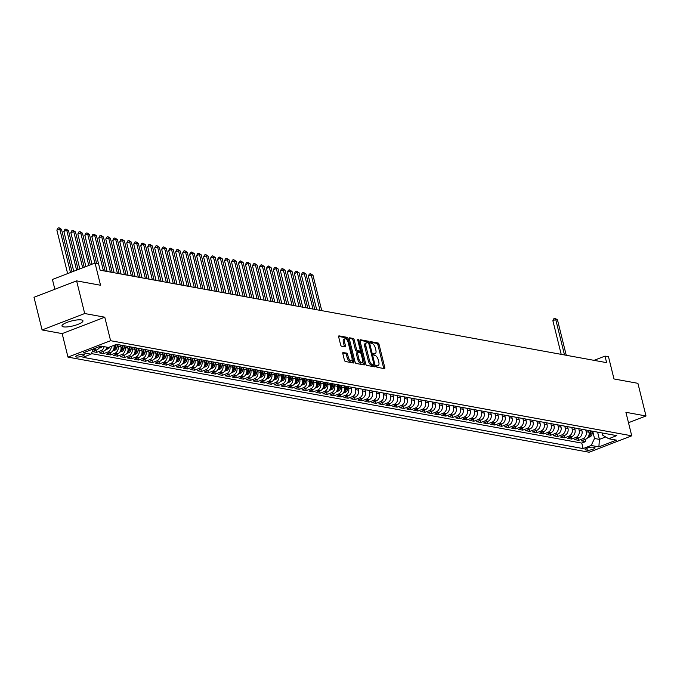 <?xml version="1.0" encoding="UTF-8"?>
<svg xmlns="http://www.w3.org/2000/svg" width="680" height="680" viewBox="0 0 680 680"><rect width="100%" height="100%" fill="white"/><g stroke="black" fill="none" stroke-linecap="round" stroke-linejoin="round"><path stroke-width="1.02" d="M376.405 366.308A0.952 0.433 68.9 0 0 377.102 367.285L384.387 368.62A1.36 0.62 68.9 0 0 384.565 368.602A1.36 0.62 68.9 0 0 384.761 367.464L379.049 344.386A1.36 0.62 68.9 0 0 378.046 342.983L370.762 341.649A0.952 0.433 68.9 0 0 370.642 341.657A0.952 0.433 68.9 0 0 370.498 342.457A0.952 0.433 68.9 0 0 371.203 343.442L372.147 343.621A4.352 1.972 68.9 0 1 375.36 348.118L375.836 350.047A4.352 1.972 68.9 0 1 375.199 353.702A4.352 1.972 68.9 0 1 374.654 353.745L373.711 353.575A0.952 0.433 68.9 0 0 373.592 353.583A0.952 0.433 68.9 0 0 373.456 354.382A0.952 0.433 68.9 0 0 374.153 355.368L375.096 355.538A4.352 1.972 68.9 0 1 378.309 360.043L378.786 361.964A4.352 1.972 68.9 0 1 378.156 365.627A4.352 1.972 68.9 0 1 377.604 365.67L376.661 365.491A0.952 0.433 68.9 0 0 376.541 365.5A0.952 0.433 68.9 0 0 376.405 366.308M63.486 326.859A10.803 2.575 166.1 0 0 75.591 325.193A10.803 2.575 166.1 0 0 82.951 320.798A10.803 2.575 166.1 0 0 81.447 319.931A10.803 2.575 166.1 0 0 69.343 321.598A10.803 2.575 166.1 0 0 61.982 325.992A10.803 2.575 166.1 0 0 63.486 326.859M76.449 357.034A4.428 1.054 166.1 0 0 81.413 356.354A4.428 1.054 166.1 0 0 84.439 354.543A4.428 1.054 166.1 0 0 83.819 354.195A4.428 1.054 166.1 0 0 78.855 354.875A4.428 1.054 166.1 0 0 75.828 356.677A4.428 1.054 166.1 0 0 76.449 357.034M343.171 352.469A1.36 0.62 68.9 0 0 343 352.478A1.36 0.62 68.9 0 0 342.805 353.625L344.403 360.094A1.36 0.62 68.9 0 0 345.406 361.505L353.498 362.984A1.36 0.62 68.9 0 0 353.668 362.967A1.36 0.62 68.9 0 0 353.872 361.82L348.16 338.75A1.36 0.62 68.9 0 0 347.157 337.339L339.065 335.869A1.36 0.62 68.9 0 0 338.895 335.877A1.36 0.62 68.9 0 0 338.691 337.025L340.629 344.845A1.36 0.62 68.9 0 0 341.632 346.248L345.1 346.885A1.36 0.62 68.9 0 0 345.27 346.868A1.36 0.62 68.9 0 0 345.466 345.721L344.505 341.844A3.638 1.649 68.9 0 1 345.032 338.784A3.638 1.649 68.9 0 1 348.177 342.516L351.934 357.705A3.638 1.649 68.9 0 1 351.407 360.765A3.638 1.649 68.9 0 1 348.262 357.034L347.642 354.51A1.36 0.62 68.9 0 0 346.638 353.099L342.865 352.589M628.49 422.722L646 415.973L637.917 383.325L613.998 378.955L608.498 356.753L605.005 356.116L606.619 362.644L100.155 270.207L98.541 263.678L95.047 263.041L52.428 279.463L54.859 289.264M84.694 313.531L42.083 329.953L62.16 333.616L104.779 317.195L84.694 313.531L76.61 280.874L100.538 285.243L95.047 263.041M104.779 317.195L110.594 340.697L631.737 435.812L589.118 452.234L67.983 357.119L110.594 340.697M646 415.973L625.914 412.301L631.737 435.812M365.729 363.987A1.36 0.62 68.9 0 0 366.732 365.398L374.825 366.868A1.36 0.62 68.9 0 0 374.995 366.86A1.36 0.62 68.9 0 0 375.19 365.712L369.486 342.644A1.36 0.62 68.9 0 0 368.483 341.232L360.392 339.762A1.36 0.62 68.9 0 0 360.213 339.771A1.36 0.62 68.9 0 0 360.017 340.918L365.729 363.987M364.166 364.93L356.074 363.451A1.36 0.62 68.9 0 1 355.07 362.041L349.358 338.971A1.36 0.62 68.9 0 1 349.554 337.824A1.36 0.62 68.9 0 1 349.724 337.815L353.192 338.445A1.36 0.62 68.9 0 1 354.195 339.847L356.507 349.205A1.36 0.62 68.9 0 0 357.51 350.616L359.805 351.033A1.36 0.62 68.9 0 0 359.983 351.024A1.36 0.62 68.9 0 0 360.179 349.877L357.765 340.136A0.952 0.433 68.9 0 1 357.901 339.337A0.952 0.433 68.9 0 1 358.725 340.315L364.531 363.766A1.36 0.62 68.9 0 1 364.335 364.913A1.36 0.62 68.9 0 1 364.166 364.93M42.083 329.953L34 297.296L76.61 280.874M95.939 347.93A5.542 4.76 100.3 0 1 93.849 349.477L96.645 349.988L92.438 351.602L96.628 352.368L96.093 350.2M104.167 346.655A5.542 4.76 100.3 0 1 100.835 350.752L103.623 351.262L99.424 352.877L103.615 353.642L103.079 351.475M111.307 346.375A5.542 4.76 100.3 0 1 107.822 352.027L110.61 352.537L106.411 354.152L110.602 354.918L110.067 352.75M117.682 344.548L118.116 346.298A5.542 4.76 100.3 0 1 114.801 353.302L117.597 353.812L113.398 355.427L117.589 356.192L117.045 354.025M124.669 345.822L125.103 347.574A5.542 4.76 100.3 0 1 121.788 354.577L124.584 355.087L120.385 356.702L124.576 357.467L124.032 355.3M131.656 347.098L132.09 348.849A5.542 4.76 100.3 0 1 128.775 355.852L131.571 356.363L127.364 357.977L131.555 358.743L131.019 356.575M138.644 348.373L139.077 350.124A5.542 4.76 100.3 0 1 135.762 357.127L138.558 357.637L134.351 359.252L138.542 360.017L138.006 357.85M145.631 349.648L146.064 351.399A5.542 4.76 100.3 0 1 142.749 358.402L145.545 358.912L141.338 360.527L145.529 361.293L144.993 359.125M152.609 350.923L153.051 352.673A5.542 4.76 100.3 0 1 149.736 359.677L152.524 360.188L148.325 361.802L152.516 362.567L151.98 360.4M159.596 352.197L160.03 353.949A5.542 4.76 100.3 0 1 156.723 360.952L159.511 361.462L155.312 363.077L159.502 363.842L158.967 361.675M166.583 353.473L167.017 355.224A5.542 4.76 100.3 0 1 163.702 362.227L166.498 362.738L162.299 364.352L166.489 365.118L165.954 362.95M173.57 354.748L174.004 356.499A5.542 4.76 100.3 0 1 170.689 363.502L173.485 364.012L169.286 365.627L173.476 366.392L172.932 364.225M180.557 356.023L180.99 357.774A5.542 4.76 100.3 0 1 177.675 364.777L180.472 365.287L176.264 366.902L180.455 367.668L179.919 365.5M187.544 357.298L187.977 359.048A5.542 4.76 100.3 0 1 184.662 366.052L187.459 366.562L183.251 368.177L187.442 368.942L186.906 366.775M194.531 358.572L194.964 360.324A5.542 4.76 100.3 0 1 191.649 367.327L194.446 367.837L190.238 369.452L194.429 370.217L193.894 368.05M201.51 359.848L201.952 361.599A5.542 4.76 100.3 0 1 198.636 368.602L201.424 369.113L197.225 370.727L201.416 371.493L200.881 369.325M208.496 361.123L208.93 362.874A5.542 4.76 100.3 0 1 205.623 369.877L208.411 370.387L204.213 372.002L208.403 372.767L207.868 370.6M215.483 362.398L215.917 364.149A5.542 4.76 100.3 0 1 212.602 371.152L215.398 371.662L211.2 373.277L215.39 374.043L214.855 371.875M222.471 363.673L222.904 365.423A5.542 4.76 100.3 0 1 219.589 372.427L222.385 372.938L218.186 374.552L222.377 375.317L221.833 373.15M229.457 364.947L229.891 366.699A5.542 4.76 100.3 0 1 226.576 373.702L229.373 374.212L225.165 375.827L229.355 376.592L228.82 374.425M236.445 366.223L236.878 367.974A5.542 4.76 100.3 0 1 233.563 374.977L236.359 375.488L232.152 377.102L236.343 377.868L235.807 375.7M243.431 367.498L243.865 369.249A5.542 4.76 100.3 0 1 240.55 376.252L243.347 376.762L239.139 378.377L243.329 379.142L242.794 376.975M250.41 368.773L250.852 370.524A5.542 4.76 100.3 0 1 247.537 377.527L250.325 378.037L246.126 379.652L250.316 380.418L249.781 378.25M257.397 370.048L257.83 371.798A5.542 4.76 100.3 0 1 254.524 378.802L257.312 379.312L253.113 380.927L257.303 381.692L256.768 379.525M264.384 371.322L264.817 373.074A5.542 4.76 100.3 0 1 261.502 380.077L264.299 380.587L260.1 382.202L264.291 382.967L263.755 380.8M271.371 372.598L271.804 374.349A5.542 4.76 100.3 0 1 268.49 381.352L271.286 381.863L267.087 383.477L271.277 384.243L270.733 382.075M278.358 373.873L278.791 375.624A5.542 4.76 100.3 0 1 275.476 382.627L278.273 383.137L274.065 384.752L278.264 385.517L277.721 383.35M285.345 375.148L285.778 376.899A5.542 4.76 100.3 0 1 282.464 383.902L285.26 384.412L281.052 386.027L285.243 386.793L284.707 384.625M292.332 376.423L292.765 378.173A5.542 4.76 100.3 0 1 289.45 385.177L292.247 385.688L288.039 387.302L292.23 388.067L291.695 385.9M299.31 377.697L299.752 379.449A5.542 4.76 100.3 0 1 296.438 386.452L299.234 386.962L295.026 388.577L299.217 389.342L298.681 387.175M306.298 378.973L306.731 380.724A5.542 4.76 100.3 0 1 303.425 387.727L306.212 388.238L302.014 389.852L306.204 390.618L305.668 388.45M313.284 380.248L313.718 381.999A5.542 4.76 100.3 0 1 310.403 389.002L313.2 389.512L309 391.127L313.191 391.892L312.655 389.725M320.272 381.523L320.705 383.274A5.542 4.76 100.3 0 1 317.39 390.277L320.186 390.787L315.988 392.402L320.178 393.168L319.634 391M327.258 382.798L327.692 384.548A5.542 4.76 100.3 0 1 324.377 391.552L327.173 392.062L322.966 393.677L327.165 394.442L326.621 392.275M334.245 384.072L334.679 385.824A5.542 4.76 100.3 0 1 331.364 392.827L334.161 393.337L329.953 394.952L334.144 395.717L333.608 393.55M341.232 385.348L341.666 387.099A5.542 4.76 100.3 0 1 338.351 394.102L341.148 394.613L336.94 396.227L341.13 396.993L340.595 394.825M348.211 386.623L348.653 388.374A5.542 4.76 100.3 0 1 345.338 395.377L348.135 395.887L343.927 397.502L348.118 398.267L347.582 396.1M355.198 387.898L355.631 389.649A5.542 4.76 100.3 0 1 352.325 396.652L355.113 397.162L350.914 398.777L355.104 399.543L354.569 397.375M362.185 389.173L362.618 390.923A5.542 4.76 100.3 0 1 359.303 397.927L362.1 398.438L357.901 400.052L362.091 400.817L361.556 398.65M369.172 390.447L369.605 392.199A5.542 4.76 100.3 0 1 366.291 399.202L369.087 399.712L364.888 401.327L369.078 402.092L368.534 399.925M376.159 391.723L376.592 393.474A5.542 4.76 100.3 0 1 373.277 400.477L376.074 400.988L371.866 402.602L376.065 403.368L375.522 401.2M383.146 392.998L383.579 394.749A5.542 4.76 100.3 0 1 380.264 401.752L383.061 402.262L378.853 403.877L383.044 404.642L382.508 402.475M390.133 394.273L390.567 396.024A5.542 4.76 100.3 0 1 387.251 403.027L390.048 403.537L385.841 405.152L390.031 405.918L389.495 403.75M397.111 395.548L397.553 397.298A5.542 4.76 100.3 0 1 394.238 404.302L397.035 404.812L392.827 406.427L397.018 407.192L396.482 405.025M404.099 396.822L404.532 398.574A5.542 4.76 100.3 0 1 401.225 405.577L404.013 406.087L399.815 407.702L404.005 408.467L403.469 406.3M411.085 398.098L411.519 399.849A5.542 4.76 100.3 0 1 408.204 406.852L411 407.363L406.801 408.977L410.992 409.743L410.457 407.575M418.072 399.373L418.506 401.124A5.542 4.76 100.3 0 1 415.191 408.127L417.988 408.637L413.788 410.252L417.979 411.017L417.435 408.85M425.059 400.648L425.493 402.399A5.542 4.76 100.3 0 1 422.178 409.402L424.975 409.912L420.767 411.527L424.966 412.293L424.422 410.125M432.046 401.923L432.48 403.673A5.542 4.76 100.3 0 1 429.165 410.677L431.962 411.188L427.754 412.802L431.945 413.567L431.409 411.4M439.034 403.197L439.467 404.949A5.542 4.76 100.3 0 1 436.152 411.952L438.948 412.462L434.741 414.077L438.931 414.842L438.396 412.675M446.012 404.473L446.454 406.224A5.542 4.76 100.3 0 1 443.139 413.227L445.935 413.738L441.728 415.352L445.918 416.118L445.383 413.95M452.999 405.748L453.441 407.499A5.542 4.76 100.3 0 1 450.126 414.502L452.914 415.012L448.715 416.627L452.906 417.392L452.37 415.225M459.986 407.023L460.419 408.774A5.542 4.76 100.3 0 1 457.104 415.777L459.901 416.287L455.702 417.902L459.892 418.668L459.357 416.5M466.973 408.298L467.406 410.048A5.542 4.76 100.3 0 1 464.091 417.052L466.888 417.562L462.689 419.177L466.879 419.942L466.335 417.775M473.96 409.564L474.394 411.324A5.542 4.76 100.3 0 1 471.079 418.327L473.875 418.837L469.667 420.452L473.866 421.217L473.322 419.05M480.947 410.839L481.381 412.599A5.542 4.76 100.3 0 1 478.065 419.602L480.862 420.113L476.654 421.727L480.845 422.493L480.31 420.325M487.934 412.114L488.367 413.874A5.542 4.76 100.3 0 1 485.052 420.877L487.849 421.387L483.642 423.002L487.832 423.767L487.296 421.6M494.912 413.389L495.354 415.149A5.542 4.76 100.3 0 1 492.039 422.152L494.836 422.662L490.629 424.277L494.819 425.043L494.284 422.875M501.899 414.664L502.341 416.423A5.542 4.76 100.3 0 1 499.026 423.427L501.815 423.938L497.615 425.552L501.806 426.317L501.271 424.15M508.887 415.939L509.32 417.699A5.542 4.76 100.3 0 1 506.013 424.702L508.802 425.212L504.602 426.827L508.793 427.592L508.258 425.425M515.873 417.214L516.307 418.974A5.542 4.76 100.3 0 1 512.992 425.977L515.788 426.488L511.589 428.102L515.78 428.868L515.236 426.7M522.861 418.489L523.294 420.249A5.542 4.76 100.3 0 1 519.979 427.252L522.775 427.762L518.568 429.377L522.767 430.142L522.223 427.975M529.847 419.764L530.281 421.524A5.542 4.76 100.3 0 1 526.966 428.527L529.762 429.037L525.555 430.652L529.745 431.418L529.21 429.25M536.835 421.039L537.268 422.798A5.542 4.76 100.3 0 1 533.953 429.802L536.75 430.312L532.542 431.927L536.733 432.692L536.197 430.525M543.813 422.314L544.255 424.074A5.542 4.76 100.3 0 1 540.94 431.077L543.736 431.587L539.529 433.202L543.719 433.967L543.184 431.8M550.8 423.589L551.242 425.349A5.542 4.76 100.3 0 1 547.927 432.352L550.715 432.863L546.516 434.477L550.707 435.242L550.171 433.075M557.787 424.864L558.221 426.624A5.542 4.76 100.3 0 1 554.914 433.627L557.702 434.137L553.503 435.752L557.693 436.517L557.158 434.35M564.774 426.139L565.207 427.899A5.542 4.76 100.3 0 1 561.892 434.902L564.689 435.412L560.49 437.027L564.681 437.792L564.137 435.625M571.761 427.414L572.194 429.173A5.542 4.76 100.3 0 1 568.88 436.177L571.676 436.688L567.468 438.302L571.667 439.067L571.123 436.9M578.748 428.689L579.182 430.449A5.542 4.76 100.3 0 1 575.866 437.452L578.663 437.962L574.456 439.577L578.646 440.342L582.854 438.727A5.542 4.76 -79.7 0 0 586.168 431.724L585.735 429.964M578.111 438.175L578.646 440.342M110.61 352.537A5.542 4.76 -79.7 0 0 113.925 345.534L113.892 345.38M117.597 353.812A5.542 4.76 -79.7 0 0 120.912 346.808L120.479 345.058M124.584 355.087A5.542 4.76 -79.7 0 0 127.899 348.083L127.466 346.332M131.571 356.363A5.542 4.76 -79.7 0 0 134.886 349.358L134.453 347.607M138.558 357.637A5.542 4.76 -79.7 0 0 141.874 350.633L141.431 348.882M145.545 358.912A5.542 4.76 -79.7 0 0 148.852 351.909L148.418 350.157M152.524 360.188A5.542 4.76 -79.7 0 0 155.839 353.183L155.406 351.433M159.511 361.462A5.542 4.76 -79.7 0 0 162.826 354.458L162.393 352.707M166.498 362.738A5.542 4.76 -79.7 0 0 169.813 355.733L169.38 353.982M173.485 364.012A5.542 4.76 -79.7 0 0 176.8 357.008L176.367 355.257M180.472 365.287A5.542 4.76 -79.7 0 0 183.787 358.284L183.353 356.532M187.459 366.562A5.542 4.76 -79.7 0 0 190.774 359.558L190.332 357.808M194.446 367.837A5.542 4.76 -79.7 0 0 197.752 360.833L197.319 359.082M201.424 369.113A5.542 4.76 -79.7 0 0 204.739 362.108L204.306 360.357M208.411 370.387A5.542 4.76 -79.7 0 0 211.726 363.383L211.293 361.632M215.398 371.662A5.542 4.76 -79.7 0 0 218.713 364.659L218.28 362.907M222.385 372.938A5.542 4.76 -79.7 0 0 225.7 365.933L225.267 364.183M229.373 374.212A5.542 4.76 -79.7 0 0 232.688 367.208L232.254 365.457M236.359 375.488A5.542 4.76 -79.7 0 0 239.675 368.483L239.232 366.732M243.347 376.762A5.542 4.76 -79.7 0 0 246.661 369.758L246.22 368.007M250.325 378.037A5.542 4.76 -79.7 0 0 253.64 371.034L253.206 369.282M257.312 379.312A5.542 4.76 -79.7 0 0 260.627 372.308L260.194 370.558M264.299 380.587A5.542 4.76 -79.7 0 0 267.614 373.583L267.18 371.832M271.286 381.863A5.542 4.76 -79.7 0 0 274.601 374.858L274.168 373.107M278.273 383.137A5.542 4.76 -79.7 0 0 281.588 376.133L281.154 374.382M285.26 384.412A5.542 4.76 -79.7 0 0 288.575 377.409L288.133 375.657M292.247 385.688A5.542 4.76 -79.7 0 0 295.562 378.683L295.12 376.933M299.234 386.962A5.542 4.76 -79.7 0 0 302.541 379.958L302.107 378.207M306.212 388.238A5.542 4.76 -79.7 0 0 309.527 381.233L309.094 379.482M313.2 389.512A5.542 4.76 -79.7 0 0 316.514 382.508L316.081 380.757M320.186 390.787A5.542 4.76 -79.7 0 0 323.501 383.784L323.068 382.032M327.173 392.062A5.542 4.76 -79.7 0 0 330.488 385.058L330.055 383.308M334.161 393.337A5.542 4.76 -79.7 0 0 337.475 386.333L337.034 384.582M341.148 394.613A5.542 4.76 -79.7 0 0 344.462 387.608L344.021 385.857M348.135 395.887A5.542 4.76 -79.7 0 0 351.441 388.883L351.007 387.132M355.113 397.162A5.542 4.76 -79.7 0 0 358.428 390.159L357.995 388.407M362.1 398.438A5.542 4.76 -79.7 0 0 365.415 391.433L364.981 389.683M369.087 399.712A5.542 4.76 -79.7 0 0 372.402 392.708L371.969 390.957M376.074 400.988A5.542 4.76 -79.7 0 0 379.389 393.983L378.955 392.232M383.061 402.262A5.542 4.76 -79.7 0 0 386.376 395.258L385.942 393.507M390.048 403.537A5.542 4.76 -79.7 0 0 393.363 396.534L392.921 394.782M397.035 404.812A5.542 4.76 -79.7 0 0 400.341 397.808L399.908 396.058M404.013 406.087A5.542 4.76 -79.7 0 0 407.328 399.083L406.895 397.332M411 407.363A5.542 4.76 -79.7 0 0 414.315 400.358L413.882 398.607M417.988 408.637A5.542 4.76 -79.7 0 0 421.302 401.633L420.869 399.882M424.975 409.912A5.542 4.76 -79.7 0 0 428.289 402.909L427.856 401.157M431.962 411.188A5.542 4.76 -79.7 0 0 435.276 404.183L434.843 402.433M438.948 412.462A5.542 4.76 -79.7 0 0 442.263 405.458L441.821 403.707M445.935 413.738A5.542 4.76 -79.7 0 0 449.242 406.733L448.808 404.982M452.914 415.012A5.542 4.76 -79.7 0 0 456.229 408.008L455.796 406.257M459.901 416.287A5.542 4.76 -79.7 0 0 463.216 409.284L462.783 407.532M466.888 417.562A5.542 4.76 -79.7 0 0 470.203 410.558L469.769 408.799M473.875 418.837A5.542 4.76 -79.7 0 0 477.19 411.833L476.756 410.074M480.862 420.113A5.542 4.76 -79.7 0 0 484.177 413.108L483.743 411.349M487.849 421.387A5.542 4.76 -79.7 0 0 491.164 414.383L490.722 412.624M494.836 422.662A5.542 4.76 -79.7 0 0 498.142 415.659L497.709 413.899M501.815 423.938A5.542 4.76 -79.7 0 0 505.129 416.933L504.696 415.174M508.802 425.212A5.542 4.76 -79.7 0 0 512.116 418.208L511.683 416.449M515.788 426.488A5.542 4.76 -79.7 0 0 519.104 419.483L518.67 417.724M522.775 427.762A5.542 4.76 -79.7 0 0 526.09 420.758L525.657 418.999M529.762 429.037A5.542 4.76 -79.7 0 0 533.077 422.034L532.644 420.274M536.75 430.312A5.542 4.76 -79.7 0 0 540.064 423.308L539.623 421.549M543.736 431.587A5.542 4.76 -79.7 0 0 547.043 424.583L546.61 422.824M550.715 432.863A5.542 4.76 -79.7 0 0 554.03 425.858L553.596 424.099M557.702 434.137A5.542 4.76 -79.7 0 0 561.017 427.133L560.583 425.374M564.689 435.412A5.542 4.76 -79.7 0 0 568.004 428.409L567.571 426.649M571.676 436.688A5.542 4.76 -79.7 0 0 574.991 429.683L574.558 427.924M578.663 437.962A5.542 4.76 -79.7 0 0 581.978 430.958L581.544 429.199M594.439 447.448L592.9 447.168A4.292 1.02 166.1 0 0 588.09 447.831A4.292 1.02 166.1 0 0 585.157 449.573A4.292 1.02 166.1 0 0 585.76 449.922L587.299 450.202A4.292 1.02 166.1 0 0 592.11 449.539A4.292 1.02 166.1 0 0 595.034 447.797A4.292 1.02 166.1 0 0 594.439 447.448M93.542 348.857L91.009 354.195L82.951 357.306L583.134 448.587L591.192 445.485L594.507 438.481L592.722 431.239M91.009 354.195L83.326 352.793L100.835 346.052L108.519 347.454L116.578 344.344L616.76 435.633L608.702 438.736L616.386 440.138L598.885 446.887L591.192 445.485M91.298 353.591L581.774 443.105L585.633 441.617L581.442 440.852L585.65 439.238A5.542 4.76 -79.7 0 0 588.965 432.233L588.523 430.474M575.866 437.452L571.667 439.067M568.88 436.177L564.681 437.792M561.892 434.902L557.693 436.517M554.914 433.627L550.707 435.242M547.927 432.352L543.719 433.967M540.94 431.077L536.733 432.692M533.953 429.802L529.745 431.418M526.966 428.527L522.767 430.142M519.979 427.252L515.78 428.868M512.992 425.977L508.793 427.592M506.013 424.702L501.806 426.317M499.026 423.427L494.819 425.043M492.039 422.152L487.832 423.767M485.052 420.877L480.845 422.493M478.065 419.602L473.866 421.217M471.079 418.327L466.879 419.942M464.091 417.052L459.892 418.668M457.104 415.777L452.906 417.392M450.126 414.502L445.918 416.118M443.139 413.227L438.931 414.842M436.152 411.952L431.945 413.567M429.165 410.677L424.966 412.293M422.178 409.402L417.979 411.017M415.191 408.127L410.992 409.743M408.204 406.852L404.005 408.467M401.225 405.577L397.018 407.192M394.238 404.302L390.031 405.918M387.251 403.027L383.044 404.642M380.264 401.752L376.065 403.368M373.277 400.477L369.078 402.092M366.291 399.202L362.091 400.817M359.303 397.927L355.104 399.543M352.325 396.652L348.118 398.267M345.338 395.377L341.13 396.993M338.351 394.102L334.144 395.717M331.364 392.827L327.165 394.442M324.377 391.552L320.178 393.168M317.39 390.277L313.191 391.892M310.403 389.002L306.204 390.618M303.425 387.727L299.217 389.342M296.438 386.452L292.23 388.067M289.45 385.177L285.243 386.793M282.464 383.902L278.264 385.517M275.476 382.627L271.277 384.243M268.49 381.352L264.291 382.967M261.502 380.077L257.303 381.692M254.524 378.802L250.316 380.418M247.537 377.527L243.329 379.142M240.55 376.252L236.343 377.868M233.563 374.977L229.355 376.592M226.576 373.702L222.377 375.317M219.589 372.427L215.39 374.043M212.602 371.152L208.403 372.767M205.623 369.877L201.416 371.493M198.636 368.602L194.429 370.217M191.649 367.327L187.442 368.942M184.662 366.052L180.455 367.668M177.675 364.777L173.476 366.392M170.689 363.502L166.489 365.118M163.702 362.227L159.502 363.842M156.723 360.952L152.516 362.567M149.736 359.677L145.529 361.293M142.749 358.402L138.542 360.017M135.762 357.127L131.555 358.743M128.775 355.852L124.576 357.467M121.788 354.577L117.589 356.192M114.801 353.302L110.602 354.918M107.822 352.027L103.615 353.642M100.835 350.752L96.628 352.368M93.849 349.477L93.117 349.758M594.507 438.481L599.403 439.373L605.667 436.96M597.61 432.131L599.403 439.373L598.885 446.887M602.233 432.981L602.803 435.293L608.702 438.736M62.16 333.616L67.983 357.119M605.005 356.116L594.031 360.349M585.097 439.45L585.633 441.617M581.774 443.105L583.134 448.587M103.623 351.262A5.542 4.76 -79.7 0 0 106.956 347.166M96.645 349.988A5.542 4.76 -79.7 0 0 99.824 346.434M376.363 366.095L376.448 366.112A4.352 1.972 68.9 0 0 377 366.07L378.156 365.627M375.199 353.702L374.051 354.144A4.352 1.972 68.9 0 1 373.499 354.186L373.413 354.17M383.673 368.492A1.36 0.62 68.9 0 0 383.605 367.905L377.893 344.828A1.36 0.62 68.9 0 0 376.89 343.425L370.464 342.252M368.288 342.941A1.36 0.62 68.9 0 0 367.327 341.675L359.95 340.332M374.111 366.741A1.36 0.62 68.9 0 0 374.043 366.163L373.736 364.93A0.952 0.433 68.9 0 0 373.881 364.131L368.875 343.876A0.952 0.433 68.9 0 0 368.169 342.89L367.175 342.712A4.352 1.972 68.9 0 0 366.622 342.754A4.352 1.972 68.9 0 0 365.993 346.409L369.418 360.255A4.352 1.972 68.9 0 0 372.631 364.76L373.626 364.939A0.952 0.433 68.9 0 0 373.745 364.93L372.598 365.373A0.952 0.433 68.9 0 0 372.691 365.304M366.622 342.754L365.475 343.196A4.352 1.972 68.9 0 0 364.846 346.859L368.271 360.697A4.352 1.972 68.9 0 0 371.484 365.202L372.478 365.381A0.952 0.433 68.9 0 0 372.598 365.373M349.291 338.385L352.036 338.887L353.192 338.445M358.964 351.356A1.36 0.62 68.9 0 1 358.827 351.466A1.36 0.62 68.9 0 1 358.657 351.475L356.363 351.058A1.36 0.62 68.9 0 1 355.359 349.656L353.039 340.298A1.36 0.62 68.9 0 0 352.036 338.887M360.094 350.94L360.613 353.039M362.721 361.565L363.375 364.216L364.531 363.766M358.912 358.921A3.638 1.649 68.9 0 0 362.049 362.644A3.638 1.649 68.9 0 0 362.576 359.592L361.258 354.238A1.36 0.62 68.9 0 0 360.255 352.826L357.952 352.41A1.36 0.62 68.9 0 0 357.782 352.427A1.36 0.62 68.9 0 0 357.587 353.566L358.912 358.921L357.756 359.363A3.638 1.649 68.9 0 0 360.901 363.094L362.049 362.644M357.646 352.529L356.804 352.852A1.36 0.62 68.9 0 0 356.635 352.869A1.36 0.62 68.9 0 0 356.43 354.008L357.587 353.566M357.756 359.363L356.43 354.008M363.451 364.795A1.36 0.62 68.9 0 0 363.375 364.216M351.407 360.765L350.251 361.207A3.638 1.649 68.9 0 1 347.115 357.484L346.486 354.951A1.36 0.62 68.9 0 0 345.482 353.541L342.737 353.039M345.032 338.784L343.876 339.235A3.638 1.649 68.9 0 0 343.349 342.286L344.505 341.844M344.377 346.749A1.36 0.62 68.9 0 0 344.309 346.171L343.349 342.286M347.31 340.408L347.004 339.192A1.36 0.62 68.9 0 0 346.001 337.79L338.623 336.438M352.784 362.848A1.36 0.62 68.9 0 0 352.716 362.27L352.078 359.686M587.953 437.41L589.883 436.925A3.672 3.153 -79.7 0 0 592.076 433.993L592.543 431.214M588.846 431.774L589.05 430.576M566.253 355.274L557.49 319.872L555.747 319.558L552.865 320.671L561.204 354.356M588.54 436.033L589.373 436.186A3.672 3.153 -79.7 0 0 590.75 433.747L591.217 430.967M590.376 430.814L589.909 433.594A3.672 3.153 100.3 0 1 588.787 435.812M552.865 320.671L553.835 318.733L554.99 318.291L555.747 319.558L564.51 354.96M554.99 318.291L557.49 319.872M343.451 392.785L345.38 392.3A3.672 3.153 -79.7 0 0 347.574 389.368L348.041 386.589M344.344 387.149L344.548 385.951M321.75 310.658L312.987 275.255L311.245 274.933L308.363 276.046L316.701 309.731M344.037 391.408L344.87 391.561A3.672 3.153 -79.7 0 0 346.248 389.122L346.715 386.342M345.874 386.189L345.406 388.969A3.672 3.153 100.3 0 1 344.284 391.187M308.363 276.046L309.332 274.108L310.488 273.666L311.245 274.933L320.008 310.335M310.488 273.666L312.987 275.255M336.473 391.51L338.394 391.025A3.672 3.153 -79.7 0 0 340.587 388.093L341.054 385.313M337.356 385.875L337.56 384.676M314.764 309.383L306.008 273.981L304.257 273.657L301.376 274.771L309.714 308.457M337.05 390.133L337.883 390.286A3.672 3.153 -79.7 0 0 339.26 387.846L339.728 385.067M338.887 384.914L338.419 387.694A3.672 3.153 100.3 0 1 337.297 389.912M301.376 274.771L302.345 272.833L303.501 272.391L304.257 273.657L313.021 309.06M303.501 272.391L306.008 273.981M329.486 390.235L331.406 389.75A3.672 3.153 -79.7 0 0 333.6 386.818L334.067 384.038M330.37 384.6L330.574 383.401M307.776 308.108L299.022 272.705L297.271 272.382L294.398 273.496L302.727 307.181M330.063 388.858L330.905 389.011A3.672 3.153 -79.7 0 0 332.274 386.572L332.741 383.792M331.899 383.639L331.44 386.418A3.672 3.153 100.3 0 1 330.31 388.637M294.398 273.496L295.358 271.558L296.514 271.116L297.271 272.382L306.034 307.785M296.514 271.116L299.022 272.705M322.499 388.96L324.42 388.475A3.672 3.153 -79.7 0 0 326.621 385.543L327.08 382.763M323.391 383.325L323.587 382.126M300.798 306.833L292.034 271.43L290.284 271.107L287.411 272.221L295.749 305.906M323.076 387.583L323.918 387.736A3.672 3.153 -79.7 0 0 325.286 385.296L325.754 382.517M324.912 382.364L324.453 385.144A3.672 3.153 100.3 0 1 323.323 387.362M287.411 272.221L288.371 270.283L289.527 269.841L290.284 271.107L299.047 306.51M289.527 269.841L292.034 271.43M315.512 387.685L317.433 387.2A3.672 3.153 -79.7 0 0 319.634 384.268L320.093 381.488M316.404 382.05L316.6 380.851M293.811 305.558L285.048 270.155L283.305 269.832L280.423 270.946L288.762 304.631M316.089 386.308L316.931 386.461A3.672 3.153 -79.7 0 0 318.3 384.022L318.767 381.242M317.934 381.089L317.466 383.868A3.672 3.153 100.3 0 1 316.344 386.087M280.423 270.946L281.392 269.008L282.54 268.566L283.305 269.832L292.06 305.235M282.54 268.566L285.048 270.155M308.524 386.41L310.445 385.925A3.672 3.153 -79.7 0 0 312.647 382.993L313.106 380.214M309.417 380.774L309.621 379.576M286.824 304.283L278.06 268.88L276.318 268.558L273.436 269.671L281.775 303.356M309.102 385.033L309.944 385.186A3.672 3.153 -79.7 0 0 311.321 382.747L311.78 379.967M310.947 379.814L310.479 382.594A3.672 3.153 100.3 0 1 309.357 384.812M273.436 269.671L274.405 267.733L275.553 267.291L276.318 268.558L285.073 303.96M275.553 267.291L278.06 268.88M301.537 385.135L303.458 384.65A3.672 3.153 -79.7 0 0 305.66 381.718L306.127 378.938M302.43 379.5L302.634 378.301M279.837 303.008L271.074 267.606L269.331 267.282L266.45 268.396L274.788 302.082M302.124 383.758L302.957 383.911A3.672 3.153 -79.7 0 0 304.334 381.471L304.793 378.692M303.96 378.539L303.493 381.319A3.672 3.153 100.3 0 1 302.37 383.537M266.45 268.396L267.418 266.458L268.566 266.016L269.331 267.282L278.094 302.685M268.566 266.016L271.074 267.606M294.55 383.86L296.48 383.375A3.672 3.153 -79.7 0 0 298.673 380.443L299.14 377.663M295.443 378.225L295.647 377.026M272.85 301.733L264.087 266.33L262.344 266.007L259.462 267.121L267.801 300.806M295.137 382.483L295.97 382.636A3.672 3.153 -79.7 0 0 297.347 380.197L297.815 377.417M296.973 377.264L296.505 380.043A3.672 3.153 100.3 0 1 295.383 382.262M259.462 267.121L260.431 265.183L261.587 264.741L262.344 266.007L271.107 301.41M261.587 264.741L264.087 266.33M287.572 382.585L289.493 382.1A3.672 3.153 -79.7 0 0 291.686 379.168L292.153 376.388M288.456 376.95L288.66 375.751M265.863 300.458L257.108 265.055L255.357 264.732L252.475 265.846L260.814 299.531M288.15 381.208L288.983 381.361A3.672 3.153 -79.7 0 0 290.36 378.921L290.827 376.142M289.986 375.989L289.519 378.769A3.672 3.153 100.3 0 1 288.397 380.987M252.475 265.846L253.445 263.908L254.6 263.466L255.357 264.732L264.12 300.135M254.6 263.466L257.108 265.055M280.585 381.31L282.506 380.825A3.672 3.153 -79.7 0 0 284.699 377.893L285.166 375.113M281.469 375.675L281.673 374.476M258.876 299.183L250.121 263.78L248.37 263.457L245.497 264.571L253.827 298.256M281.163 379.933L282.004 380.086A3.672 3.153 -79.7 0 0 283.373 377.647L283.841 374.867M282.999 374.714L282.54 377.493A3.672 3.153 100.3 0 1 281.409 379.712M245.497 264.571L246.457 262.633L247.613 262.191L248.37 263.457L257.133 298.86M247.613 262.191L250.121 263.78M273.598 380.035L275.519 379.55A3.672 3.153 -79.7 0 0 277.721 376.618L278.179 373.839M274.49 374.399L274.686 373.201M251.898 297.908L243.134 262.505L241.383 262.183L238.51 263.296L246.849 296.981M274.176 378.658L275.017 378.811A3.672 3.153 -79.7 0 0 276.386 376.372L276.853 373.592M276.012 373.439L275.553 376.219A3.672 3.153 100.3 0 1 274.423 378.437M238.51 263.296L239.471 261.358L240.626 260.916L241.383 262.183L250.147 297.585M240.626 260.916L243.134 262.505M266.611 378.76L268.532 378.275A3.672 3.153 -79.7 0 0 270.733 375.343L271.192 372.563M267.503 373.125L267.699 371.926M244.91 296.633L236.147 261.231L234.404 260.907L231.523 262.021L239.861 295.707M267.189 377.383L268.03 377.536A3.672 3.153 -79.7 0 0 269.399 375.096L269.866 372.317M269.034 372.164L268.566 374.944A3.672 3.153 100.3 0 1 267.444 377.162M231.523 262.021L232.492 260.083L233.639 259.641L234.404 260.907L243.159 296.31M233.639 259.641L236.147 261.231M259.624 377.485L261.545 377A3.672 3.153 -79.7 0 0 263.747 374.068L264.205 371.288M260.517 371.85L260.721 370.651M237.924 295.358L229.16 259.955L227.417 259.632L224.536 260.746L232.875 294.431M260.202 376.108L261.043 376.261A3.672 3.153 -79.7 0 0 262.421 373.822L262.879 371.042M262.047 370.889L261.579 373.668A3.672 3.153 100.3 0 1 260.457 375.887M224.536 260.746L225.505 258.808L226.652 258.366L227.417 259.632L236.173 295.035M226.652 258.366L229.16 259.955M252.637 376.21L254.558 375.725A3.672 3.153 -79.7 0 0 256.76 372.793L257.227 370.013M253.529 370.575L253.733 369.376M230.936 294.083L222.173 258.68L220.43 258.357L217.549 259.471L225.887 293.156M253.224 374.833L254.056 374.986A3.672 3.153 -79.7 0 0 255.433 372.546L255.893 369.767M255.059 369.614L254.592 372.394A3.672 3.153 100.3 0 1 253.47 374.612M217.549 259.471L218.518 257.533L219.666 257.091L220.43 258.357L229.194 293.76M219.666 257.091L222.173 258.68M245.65 374.935L247.579 374.45A3.672 3.153 -79.7 0 0 249.773 371.518L250.24 368.738M246.542 369.3L246.746 368.101M223.95 292.808L215.186 257.405L213.444 257.082L210.562 258.196L218.9 291.881M246.236 373.558L247.07 373.711A3.672 3.153 -79.7 0 0 248.447 371.272L248.914 368.492M248.073 368.339L247.605 371.118A3.672 3.153 100.3 0 1 246.483 373.337M210.562 258.196L211.531 256.258L212.687 255.816L213.444 257.082L222.207 292.485M212.687 255.816L215.186 257.405M238.672 373.66L240.593 373.175A3.672 3.153 -79.7 0 0 242.785 370.243L243.253 367.464M239.555 368.024L239.759 366.826M216.963 291.533L208.207 256.13L206.456 255.807L203.575 256.921L211.913 290.606M239.25 372.283L240.082 372.436A3.672 3.153 -79.7 0 0 241.459 369.997L241.927 367.217M241.085 367.064L240.618 369.844A3.672 3.153 100.3 0 1 239.496 372.062M203.575 256.921L204.544 254.983L205.7 254.541L206.456 255.807L215.22 291.21M205.7 254.541L208.207 256.13M231.684 372.385L233.605 371.9A3.672 3.153 -79.7 0 0 235.799 368.968L236.266 366.188M232.569 366.75L232.773 365.551M209.975 290.258L201.22 254.855L199.469 254.532L196.588 255.646L204.927 289.332M232.262 371.008L233.104 371.161A3.672 3.153 -79.7 0 0 234.473 368.721L234.94 365.942M234.099 365.789L233.639 368.569A3.672 3.153 100.3 0 1 232.509 370.787M196.588 255.646L197.557 253.708L198.713 253.266L199.469 254.532L208.233 289.935M198.713 253.266L201.22 254.855M224.698 371.11L226.619 370.625A3.672 3.153 -79.7 0 0 228.811 367.693L229.279 364.913M225.59 365.475L225.785 364.276M202.997 288.983L194.233 253.58L192.482 253.257L189.609 254.371L197.94 288.056M225.275 369.733L226.117 369.886A3.672 3.153 -79.7 0 0 227.486 367.447L227.953 364.667M227.111 364.514L226.652 367.293A3.672 3.153 100.3 0 1 225.522 369.512M189.609 254.371L190.57 252.433L191.726 251.991L192.482 253.257L201.246 288.66M191.726 251.991L194.233 253.58M217.71 369.835L219.631 369.35A3.672 3.153 -79.7 0 0 221.833 366.418L222.292 363.638M218.603 364.2L218.799 363.001M196.01 287.708L187.246 252.305L185.504 251.982L182.623 253.096L190.961 286.781M218.288 368.458L219.13 368.611A3.672 3.153 -79.7 0 0 220.499 366.171L220.966 363.392M220.133 363.239L219.666 366.019A3.672 3.153 100.3 0 1 218.535 368.237M182.623 253.096L183.591 251.158L184.739 250.716L185.504 251.982L194.259 287.385M184.739 250.716L187.246 252.305M210.724 368.56L212.644 368.075A3.672 3.153 -79.7 0 0 214.846 365.143L215.305 362.363M211.616 362.925L211.82 361.726M189.023 286.433L180.26 251.03L178.517 250.707L175.635 251.821L183.974 285.506M211.302 367.183L212.143 367.336A3.672 3.153 -79.7 0 0 213.52 364.897L213.979 362.117M213.146 361.964L212.679 364.743A3.672 3.153 100.3 0 1 211.556 366.962M175.635 251.821L176.605 249.883L177.752 249.441L178.517 250.707L187.272 286.11M177.752 249.441L180.26 251.03M203.737 367.285L205.657 366.8A3.672 3.153 -79.7 0 0 207.859 363.868L208.327 361.089M204.629 361.649L204.833 360.451M182.036 285.158L173.272 249.755L171.53 249.432L168.648 250.546L176.987 284.231M204.323 365.908L205.156 366.061A3.672 3.153 -79.7 0 0 206.533 363.622L206.992 360.842M206.159 360.689L205.691 363.469A3.672 3.153 100.3 0 1 204.569 365.687M168.648 250.546L169.618 248.608L170.765 248.166L171.53 249.432L180.293 284.835M170.765 248.166L173.272 249.755M196.749 366.01L198.679 365.525A3.672 3.153 -79.7 0 0 200.872 362.593L201.339 359.813M197.642 360.375L197.846 359.176M175.049 283.883L166.285 248.48L164.543 248.157L161.661 249.271L170 282.957M197.336 364.633L198.169 364.786A3.672 3.153 -79.7 0 0 199.546 362.346L200.013 359.567M199.172 359.414L198.704 362.194A3.672 3.153 100.3 0 1 197.582 364.412M161.661 249.271L162.631 247.333L163.786 246.891L164.543 248.157L173.306 283.56M163.786 246.891L166.285 248.48M189.771 364.735L191.692 364.25A3.672 3.153 -79.7 0 0 193.885 361.318L194.352 358.538M190.655 359.1L190.859 357.901M168.062 282.608L159.307 247.205L157.556 246.882L154.674 247.996L163.013 281.681M190.349 363.358L191.182 363.511A3.672 3.153 -79.7 0 0 192.559 361.072L193.026 358.292M192.185 358.139L191.718 360.918A3.672 3.153 100.3 0 1 190.595 363.137M154.674 247.996L155.644 246.058L156.799 245.616L157.556 246.882L166.319 282.285M156.799 245.616L159.307 247.205M182.784 363.46L184.705 362.975A3.672 3.153 -79.7 0 0 186.898 360.043L187.365 357.263M183.668 357.825L183.872 356.626M161.075 281.333L152.32 245.93L150.569 245.607L147.688 246.721L156.026 280.406M183.362 362.083L184.203 362.236A3.672 3.153 -79.7 0 0 185.572 359.796L186.04 357.017M185.198 356.864L184.739 359.644A3.672 3.153 100.3 0 1 183.608 361.862M147.688 246.721L148.656 244.783L149.812 244.341L150.569 245.607L159.332 281.01M149.812 244.341L152.32 245.93M175.797 362.185L177.718 361.7A3.672 3.153 -79.7 0 0 179.911 358.768L180.379 355.988M176.69 356.55L176.885 355.351M154.096 280.058L145.333 244.655L143.582 244.332L140.709 245.446L149.039 279.131M176.375 360.808L177.216 360.961A3.672 3.153 -79.7 0 0 178.585 358.522L179.053 355.742M178.211 355.589L177.752 358.368A3.672 3.153 100.3 0 1 176.621 360.587M140.709 245.446L141.669 243.508L142.826 243.066L143.582 244.332L152.345 279.735M142.826 243.066L145.333 244.655M168.81 360.91L170.731 360.425A3.672 3.153 -79.7 0 0 172.932 357.493L173.392 354.714M169.702 355.274L169.898 354.076M147.109 278.783L138.346 243.38L136.595 243.057L133.722 244.171L142.06 277.856M169.388 359.533L170.23 359.686A3.672 3.153 -79.7 0 0 171.598 357.247L172.066 354.467M171.232 354.314L170.765 357.094A3.672 3.153 100.3 0 1 169.635 359.312M133.722 244.171L134.691 242.233L135.839 241.791L136.595 243.057L145.358 278.46M135.839 241.791L138.346 243.38M161.823 359.635L163.744 359.15A3.672 3.153 -79.7 0 0 165.945 356.218L166.405 353.438M162.715 354L162.919 352.801M140.123 277.508L131.359 242.105L129.617 241.782L126.735 242.896L135.073 276.582M162.401 358.258L163.243 358.411A3.672 3.153 -79.7 0 0 164.619 355.971L165.078 353.192M164.245 353.039L163.778 355.819A3.672 3.153 100.3 0 1 162.656 358.037M126.735 242.896L127.704 240.958L128.851 240.516L129.617 241.782L138.371 277.185M128.851 240.516L131.359 242.105M154.836 358.36L156.757 357.875A3.672 3.153 -79.7 0 0 158.958 354.943L159.426 352.163M155.728 352.725L155.932 351.526M133.135 276.233L124.372 240.83L122.63 240.507L119.748 241.621L128.087 275.306M155.422 356.983L156.256 357.136A3.672 3.153 -79.7 0 0 157.632 354.697L158.091 351.917M157.258 351.764L156.791 354.543A3.672 3.153 100.3 0 1 155.669 356.762M119.748 241.621L120.717 239.683L121.865 239.241L122.63 240.507L131.385 275.91M121.865 239.241L124.372 240.83M147.849 357.085L149.779 356.6A3.672 3.153 -79.7 0 0 151.971 353.668L152.439 350.888M148.742 351.45L148.945 350.251M126.148 274.958L117.385 239.555L115.643 239.232L112.761 240.346L121.099 274.031M148.435 355.708L149.269 355.861A3.672 3.153 -79.7 0 0 150.645 353.421L151.113 350.642M150.272 350.489L149.804 353.269A3.672 3.153 100.3 0 1 148.682 355.487M112.761 240.346L113.73 238.408L114.886 237.966L115.643 239.232L124.406 274.635M114.886 237.966L117.385 239.555M140.87 355.81L142.792 355.325A3.672 3.153 -79.7 0 0 144.984 352.393L145.452 349.613M141.755 350.175L141.958 348.976M119.161 273.683L110.406 238.28L108.655 237.957L105.774 239.071L114.112 272.756M141.448 354.433L142.281 354.586A3.672 3.153 -79.7 0 0 143.658 352.147L144.126 349.367M143.284 349.214L142.817 351.993A3.672 3.153 100.3 0 1 141.695 354.212M105.774 239.071L106.743 237.133L107.899 236.691L108.655 237.957L117.419 273.36M107.899 236.691L110.406 238.28M133.883 354.535L135.805 354.05A3.672 3.153 -79.7 0 0 137.998 351.118L138.465 348.339M134.768 348.899L134.971 347.701M112.174 272.408L103.419 237.005L101.668 236.682L98.787 237.796L107.126 271.481M134.462 353.158L135.303 353.311A3.672 3.153 -79.7 0 0 136.671 350.872L137.139 348.092M136.297 347.939L135.839 350.719A3.672 3.153 100.3 0 1 134.708 352.937M98.787 237.796L99.756 235.858L100.912 235.416L101.668 236.682L110.432 272.085M100.912 235.416L103.419 237.005M126.896 353.26L128.817 352.775A3.672 3.153 -79.7 0 0 131.01 349.843L131.478 347.063M127.789 347.625L127.984 346.426M105.196 271.133L96.433 235.73L94.681 235.407L91.808 236.521L98.523 263.678M127.474 351.883L128.316 352.036A3.672 3.153 -79.7 0 0 129.684 349.596L130.152 346.817M129.31 346.664L128.851 349.444A3.672 3.153 100.3 0 1 127.721 351.662M91.808 236.521L92.769 234.583L93.925 234.141L94.681 235.407L103.445 270.81M93.925 234.141L96.433 235.73M119.909 351.985L121.831 351.5A3.672 3.153 -79.7 0 0 124.032 348.568L124.491 345.788M120.802 346.35L120.997 345.151M96.594 263.322L89.445 234.455L87.695 234.132L84.822 235.246L91.987 264.223M120.487 350.608L121.329 350.761A3.672 3.153 -79.7 0 0 122.697 348.322L123.165 345.542M122.332 345.389L121.865 348.168A3.672 3.153 100.3 0 1 120.734 350.387M84.822 235.246L85.791 233.308L86.938 232.866L87.695 234.132L94.868 263.109M86.938 232.866L89.445 234.455M112.922 350.71L114.844 350.225A3.672 3.153 -79.7 0 0 117.045 347.293L117.504 344.513M90.304 264.868L82.459 233.18L80.716 232.857L77.834 233.971L85.901 266.569M113.501 349.333L114.342 349.486A3.672 3.153 -79.7 0 0 115.719 347.046L116.144 344.513M115.218 344.87L114.877 346.894A3.672 3.153 100.3 0 1 113.756 349.112M77.834 233.971L78.803 232.033L79.951 231.591L80.716 232.857L88.782 265.455M79.951 231.591L82.459 233.18M105.935 349.435L107.856 348.95A3.672 3.153 -79.7 0 0 109.786 346.962M84.209 267.214L75.472 231.905L73.729 231.582L70.847 232.696L79.815 268.914M106.522 348.058L107.355 348.211A3.672 3.153 -79.7 0 0 108.111 347.378M107.27 347.225A3.672 3.153 100.3 0 1 106.769 347.837M70.847 232.696L71.816 230.758L72.964 230.316L73.729 231.582L82.688 267.801M72.964 230.316L75.472 231.905M98.948 348.16L100.878 347.675A3.672 3.153 -79.7 0 0 102.451 346.341M78.123 269.56L68.484 230.63L66.742 230.307L63.86 231.421L73.721 271.26M99.535 346.783L100.368 346.936A3.672 3.153 -79.7 0 0 101.124 346.103M63.86 231.421L64.829 229.483L65.985 229.041L66.742 230.307L76.602 270.147M65.985 229.041L68.484 230.63M72.037 271.915L61.506 229.355L59.755 229.032L56.873 230.146L67.634 273.606M56.873 230.146L57.842 228.208L58.998 227.766L59.755 229.032L70.508 272.501M58.998 227.766L61.506 229.355M118.116 346.298L120.912 346.808M125.103 347.574L127.899 348.083M132.09 348.849L134.886 349.358M139.077 350.124L141.874 350.633M146.064 351.399L148.852 351.909M153.051 352.673L155.839 353.183M160.03 353.949L162.826 354.458M167.017 355.224L169.813 355.733M174.004 356.499L176.8 357.008M180.99 357.774L183.787 358.284M187.977 359.048L190.774 359.558M194.964 360.324L197.752 360.833M201.952 361.599L204.739 362.108M208.93 362.874L211.726 363.383M215.917 364.149L218.713 364.659M222.904 365.423L225.7 365.933M229.891 366.699L232.688 367.208M236.878 367.974L239.675 368.483M243.865 369.249L246.661 369.758M250.852 370.524L253.64 371.034M257.83 371.798L260.627 372.308M264.817 373.074L267.614 373.583M271.804 374.349L274.601 374.858M278.791 375.624L281.588 376.133M285.778 376.899L288.575 377.409M292.765 378.173L295.562 378.683M299.752 379.449L302.541 379.958M306.731 380.724L309.527 381.233M313.718 381.999L316.514 382.508M320.705 383.274L323.501 383.784M327.692 384.548L330.488 385.058M334.679 385.824L337.475 386.333M341.666 387.099L344.462 387.608M348.653 388.374L351.441 388.883M355.631 389.649L358.428 390.159M362.618 390.923L365.415 391.433M369.605 392.199L372.402 392.708M376.592 393.474L379.389 393.983M383.579 394.749L386.376 395.258M390.567 396.024L393.363 396.534M397.553 397.298L400.341 397.808M404.532 398.574L407.328 399.083M411.519 399.849L414.315 400.358M418.506 401.124L421.302 401.633M425.493 402.399L428.289 402.909M432.48 403.673L435.276 404.183M439.467 404.949L442.263 405.458M446.454 406.224L449.242 406.733M453.441 407.499L456.229 408.008M460.419 408.774L463.216 409.284M467.406 410.048L470.203 410.558M474.394 411.324L477.19 411.833M481.381 412.599L484.177 413.108M488.367 413.874L491.164 414.383M495.354 415.149L498.142 415.659M502.341 416.423L505.129 416.933M509.32 417.699L512.116 418.208M516.307 418.974L519.104 419.483M523.294 420.249L526.09 420.758M530.281 421.524L533.077 422.034M537.268 422.798L540.064 423.308M544.255 424.074L547.043 424.583M551.242 425.349L554.03 425.858M558.221 426.624L561.017 427.133M565.207 427.899L568.004 428.409M572.194 429.173L574.991 429.683M579.182 430.449L581.978 430.958M586.168 431.724L588.965 432.233M582.854 438.727L585.65 439.238M586.823 448.29L587.299 450.202M585.531 448.995L585.76 449.922M376.448 366.112L377.604 365.67M373.499 354.186L374.654 353.745M376.89 343.425L378.046 342.983M377.893 344.828L379.049 344.386M383.605 367.905L384.761 367.464M367.327 341.675L368.483 341.232M368.433 343.043L369.486 342.644M374.043 366.163L375.19 365.712M372.478 365.381L373.626 364.939M364.846 346.859L365.993 346.409M368.271 360.697L369.418 360.255M371.484 365.202L372.631 364.76M353.039 340.298L354.195 339.847M355.359 349.656L356.507 349.205M356.363 351.058L357.51 350.616M358.657 351.475L359.805 351.033M357.892 340.637L358.725 340.315M345.482 353.541L346.638 353.099M346.486 354.951L347.642 354.51M347.115 357.484L348.262 357.034M344.309 346.171L345.466 345.721M346.001 337.79L347.157 337.339M347.004 339.192L348.16 338.75M352.716 362.27L353.872 361.82M588.404 436.688L589.807 436.942M590.75 433.747L592.076 433.993M589.135 433.449L589.909 433.594M589.169 435.362L589.373 436.186M343.901 392.062L345.304 392.317M346.248 389.122L347.574 389.368M344.632 388.824L345.406 388.969M344.666 390.736L344.87 391.561M336.914 390.787L338.317 391.043M339.26 387.846L340.587 388.093M337.646 387.549L338.419 387.694M337.679 389.462L337.883 390.286M329.936 389.512L331.33 389.767M332.274 386.572L333.6 386.818M330.659 386.274L331.44 386.418M330.701 388.186L330.905 389.011M322.949 388.238L324.343 388.493M325.286 385.296L326.621 385.543M323.672 384.999L324.453 385.144M323.714 386.911L323.918 387.736M315.962 386.962L317.356 387.217M318.3 384.022L319.634 384.268M316.685 383.724L317.466 383.868M316.727 385.637L316.931 386.461M308.975 385.688L310.369 385.942M311.321 382.747L312.647 382.993M309.706 382.449L310.479 382.594M309.74 384.361L309.944 385.186M301.988 384.412L303.39 384.668M304.334 381.471L305.66 381.718M302.719 381.174L303.493 381.319M302.753 383.087L302.957 383.911M295.001 383.137L296.403 383.392M297.347 380.197L298.673 380.443M295.732 379.899L296.505 380.043M295.766 381.811L295.97 382.636M288.014 381.863L289.416 382.118M290.36 378.921L291.686 379.168M288.745 378.624L289.519 378.769M288.779 380.536L288.983 381.361M281.036 380.587L282.429 380.842M283.373 377.647L284.699 377.893M281.758 377.349L282.54 377.493M281.8 379.262L282.004 380.086M274.048 379.312L275.442 379.567M276.386 376.372L277.721 376.618M274.771 376.074L275.553 376.219M274.813 377.986L275.017 378.811M267.061 378.037L268.455 378.293M269.399 375.096L270.733 375.343M267.784 374.799L268.566 374.944M267.826 376.712L268.03 377.536M260.075 376.762L261.469 377.017M262.421 373.822L263.747 374.068M260.805 373.532L261.579 373.668M260.839 375.436L261.043 376.261M253.088 375.488L254.49 375.743M255.433 372.546L256.76 372.793M253.819 372.257L254.592 372.394M253.852 374.161L254.056 374.986M246.1 374.212L247.503 374.467M248.447 371.272L249.773 371.518M246.831 370.982L247.605 371.118M246.865 372.887L247.07 373.711M239.113 372.938L240.516 373.192M241.459 369.997L242.785 370.243M239.845 369.707L240.618 369.844M239.878 371.611L240.082 372.436M232.135 371.662L233.529 371.918M234.473 368.721L235.799 368.968M232.857 368.433L233.639 368.569M232.9 370.337L233.104 371.161M225.148 370.387L226.542 370.642M227.486 367.447L228.811 367.693M225.871 367.157L226.652 367.293M225.913 369.061L226.117 369.886M218.161 369.113L219.555 369.368M220.499 366.171L221.833 366.418M218.883 365.882L219.666 366.019M218.926 367.786L219.13 368.611M211.174 367.837L212.568 368.092M213.52 364.897L214.846 365.143M211.905 364.607L212.679 364.743M211.939 366.512L212.143 367.336M204.187 366.562L205.589 366.817M206.533 363.622L207.859 363.868M204.918 363.332L205.691 363.469M204.952 365.236L205.156 366.061M197.2 365.287L198.602 365.543M199.546 362.346L200.872 362.593M197.931 362.058L198.704 362.194M197.965 363.962L198.169 364.786M190.213 364.012L191.615 364.267M192.559 361.072L193.885 361.318M190.944 360.782L191.718 360.918M190.978 362.686L191.182 363.511M183.234 362.738L184.629 362.993M185.572 359.796L186.898 360.043M183.957 359.507L184.739 359.644M183.999 361.411L184.203 362.236M176.248 361.462L177.642 361.717M178.585 358.522L179.911 358.768M176.97 358.232L177.752 358.368M177.012 360.137L177.216 360.961M169.26 360.188L170.655 360.442M171.598 357.247L172.932 357.493M169.983 356.957L170.765 357.094M170.025 358.861L170.23 359.686M162.273 358.912L163.668 359.168M164.619 355.971L165.945 356.218M163.005 355.683L163.778 355.819M163.038 357.587L163.243 358.411M155.286 357.637L156.689 357.892M157.632 354.697L158.958 354.943M156.018 354.407L156.791 354.543M156.052 356.311L156.256 357.136M148.299 356.363L149.702 356.618M150.645 353.421L151.971 353.668M149.031 353.132L149.804 353.269M149.065 355.036L149.269 355.861M141.312 355.087L142.715 355.342M143.658 352.147L144.984 352.393M142.043 351.857L142.817 351.993M142.078 353.762L142.281 354.586M134.334 353.812L135.728 354.067M136.671 350.872L137.998 351.118M135.056 350.582L135.839 350.719M135.099 352.486L135.303 353.311M127.347 352.537L128.741 352.793M129.684 349.596L131.01 349.843M128.069 349.308L128.851 349.444M128.112 351.212L128.316 352.036M120.36 351.262L121.754 351.517M122.697 348.322L124.032 348.568M121.082 348.032L121.865 348.168M121.125 349.936L121.329 350.761M113.373 349.988L114.767 350.243M115.719 347.046L117.045 347.293M114.104 346.757L114.877 346.894M114.138 348.661L114.342 349.486M106.386 348.712L107.788 348.967M107.151 347.387L107.355 348.211M99.399 347.438L100.802 347.692M100.206 346.29L100.368 346.936M358.827 351.466L359.983 351.024M356.635 352.869L357.782 352.427"/></g></svg>
